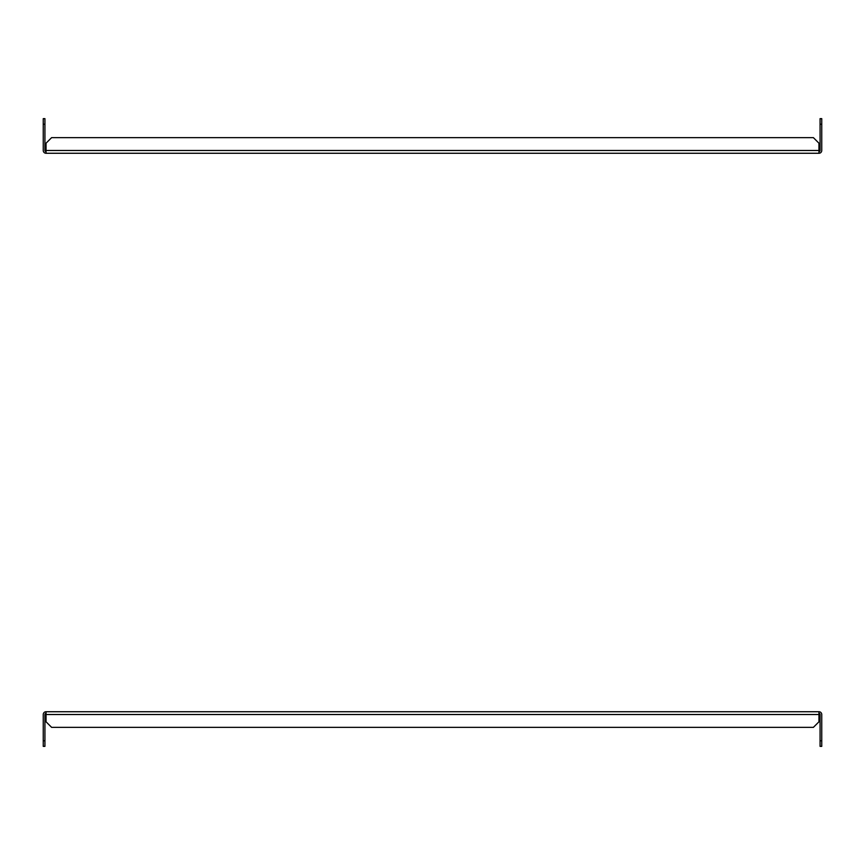 <?xml version="1.0" encoding="UTF-8"?>
<svg xmlns="http://www.w3.org/2000/svg" width="865" height="865" viewBox="0 0 865 865"><rect width="100%" height="100%" fill="white"/><g stroke="black" fill="none" stroke-linecap="round" stroke-linejoin="round"><path stroke-width="1.3" d="M818.96 153.267L46.04 153.267L46.04 143.212L51.63 137.632L813.37 137.632L818.96 143.212L818.96 153.267A2.79 2.79 0 0 0 821.75 150.478L821.75 124.225L820.074 124.225L820.074 118.646L821.75 118.646L821.75 124.225M44.926 124.225L43.25 124.225L43.25 118.646L44.926 118.646L44.926 150.478A1.114 1.114 0 0 0 46.04 151.591M43.25 124.225L43.25 150.478A2.79 2.79 0 0 0 46.04 153.267M818.96 151.591A1.114 1.114 0 0 0 820.074 150.478L820.074 124.225M46.04 711.733L818.96 711.733L818.96 721.788L813.37 727.368L51.63 727.368L46.04 721.788L46.04 711.733A2.79 2.79 0 0 0 43.25 714.522L43.25 740.775L44.926 740.775L44.926 746.354L43.25 746.354L43.25 740.775M820.074 740.775L821.75 740.775L821.75 746.354L820.074 746.354L820.074 714.522A1.114 1.114 0 0 0 818.96 713.409M821.75 740.775L821.75 714.522A2.79 2.79 0 0 0 818.96 711.733M46.04 713.409A1.114 1.114 0 0 0 44.926 714.522L44.926 740.775M46.04 150.478L818.96 150.478M818.96 714.522L46.04 714.522"/></g></svg>
